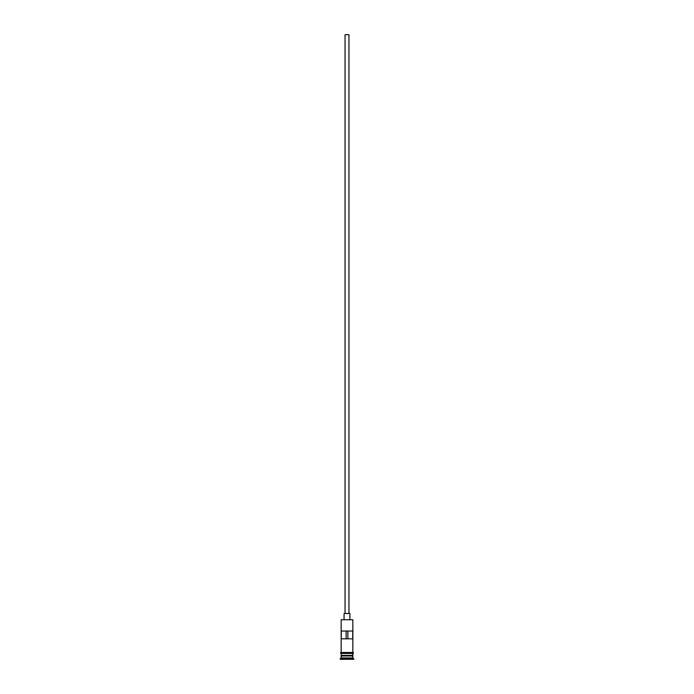 <?xml version="1.0" encoding="UTF-8"?>
<svg xmlns="http://www.w3.org/2000/svg" width="694" height="694" viewBox="0 0 694 694"><rect width="100%" height="100%" fill="white"/><g stroke="black" fill="none" stroke-linecap="round" stroke-linejoin="round"><path stroke-width="1.04" d="M352.847 619.742L341.153 619.742L352.847 619.742L341.153 619.742L341.153 652.481L341.153 619.742L352.847 619.742L352.847 652.481L352.847 619.742M348.952 613.505L348.952 34.7L345.048 34.7L345.048 613.505L345.048 34.7L348.952 34.7L348.952 613.505M349.923 619.352L349.923 613.505L344.077 613.505L344.077 619.352L344.077 613.505L349.923 613.505L349.923 619.352M352.847 655.986L352.847 653.453L352.647 655.596L341.353 655.596L341.153 657.938L340.181 658.91L353.819 658.91L352.847 657.938L341.153 657.938L352.847 657.938L352.847 655.986L341.353 655.795L352.647 655.795L352.847 657.938L353.819 658.91L340.181 659.3L353.819 659.3L340.181 659.3L341.153 657.938L341.153 655.986L352.847 655.986M341.153 655.405L352.847 655.405L341.153 655.405L341.153 653.453L341.153 655.405M341.274 631.046L352.726 631.046L352.726 638.836L341.274 638.836L341.274 631.046L352.726 631.046L346.124 631.046L346.124 638.836L346.124 631.046L341.274 631.046L341.274 638.836L352.726 638.836L352.726 631.046M352.942 652.481L341.058 652.481A0.486 0.486 0 0 0 340.572 652.967A0.486 0.486 0 0 0 341.058 653.453L352.942 653.453A0.486 0.486 0 0 0 353.428 652.967A0.486 0.486 0 0 0 352.942 652.481A0.486 0.486 0 0 1 353.428 652.967A0.486 0.486 0 0 1 352.942 653.453L341.058 653.453A0.486 0.486 0 0 1 340.572 652.967A0.486 0.486 0 0 1 341.058 652.481L352.942 652.481M352.647 655.596L341.353 655.795L352.647 655.596M347.876 638.836L347.876 631.046L347.876 638.836"/></g></svg>
